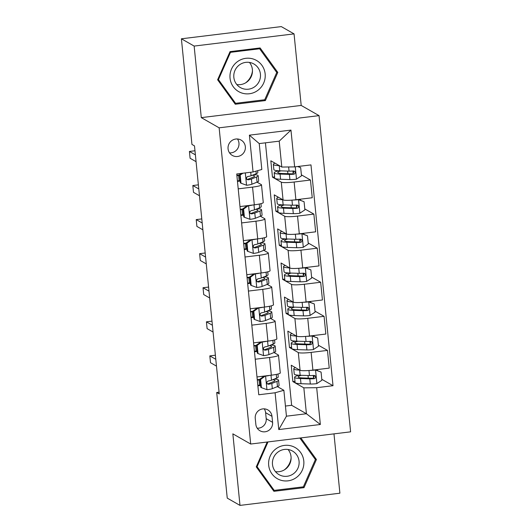<?xml version="1.0" encoding="UTF-8"?>
<svg xmlns="http://www.w3.org/2000/svg" width="532" height="532" viewBox="0 0 532 532"><rect width="100%" height="100%" fill="white"/><g stroke="black" fill="none" stroke-linecap="round" stroke-linejoin="round"><path stroke-width="0.8" d="M228.062 148.807A8.838 8.632 119.7 0 0 241.402 155.051A8.838 8.632 119.7 0 0 241.089 140.082A8.838 8.632 119.7 0 0 228.062 148.807M229.551 152.877A8.838 8.632 119.7 0 0 237.485 138.992M294.05 33.882L194.147 46.078L201.289 117.632L301.192 105.436L294.05 33.882L281.302 26.6L181.399 38.796L191.946 144.431L194.493 145.888L219.251 393.946L216.704 392.49L227.244 498.118L239.992 505.4L339.895 493.204L333.976 433.866M301.192 105.436L319.04 115.63L350.601 431.838L250.698 444.034L219.137 127.826L319.04 115.63M272.584 422.328L271.985 416.33A8.559 8.366 119.7 0 0 259.064 410.285A8.559 8.366 119.7 0 0 255.247 418.371L255.845 424.37A8.559 8.366 119.7 0 0 268.76 430.415A8.559 8.366 119.7 0 0 272.584 422.328L266.206 418.684L265.608 412.686A8.559 8.366 119.7 0 0 264.238 408.849M316.68 387.695L320.35 424.496L278.775 429.57L275.097 392.769L283.862 390.288L286.442 416.184L306.425 413.743L303.839 387.848L316.68 387.695L333.012 385.7L310.974 164.9L294.642 166.895L281.8 167.048L279.214 141.153L259.237 143.587L261.817 169.489L253.059 171.969L249.388 135.168L290.964 130.094L294.642 166.895M253.059 171.969L236.727 173.964L258.765 394.764L275.097 392.769M194.147 46.078L181.399 38.796M201.289 117.632L219.137 127.826M250.698 444.034L232.85 433.846L239.992 505.4M219.078 392.197L216.704 392.49M285.431 406.056L291.636 405.298L306.425 413.743L320.35 424.496M283.862 390.288L277.418 386.611M238.21 188.853L252.547 187.104A11.046 1.383 -5.7 0 0 261.498 184.843A11.046 1.383 -5.7 0 0 261.312 184.617L257.009 182.163M241.614 222.928L255.952 221.179A11.046 1.383 -5.7 0 0 264.903 218.918A11.046 1.383 -5.7 0 0 264.71 218.692L260.407 216.238M245.013 257.003L259.35 255.254A11.046 1.383 -5.7 0 0 268.301 252.986A11.046 1.383 -5.7 0 0 268.115 252.767L263.812 250.313M248.411 291.077L262.755 289.328A11.046 1.383 -5.7 0 0 271.706 287.061A11.046 1.383 -5.7 0 0 271.513 286.841L267.21 284.387M251.816 325.152L266.153 323.396A11.046 1.383 -5.7 0 0 275.104 321.135A11.046 1.383 -5.7 0 0 274.918 320.916L270.615 318.462M255.214 359.226L269.558 357.471A11.046 1.383 -5.7 0 0 278.509 355.21A11.046 1.383 -5.7 0 0 278.316 354.99L274.013 352.536M294.987 381.331L292.873 381.59L303.839 387.848M292.873 381.59L291.243 365.231L300.068 370.272A11.046 1.383 -5.7 0 0 312.902 370.112L329.242 368.117L327.473 350.402L318.395 345.221M291.583 347.256L289.475 347.516L298.299 352.55A11.046 1.383 -5.7 0 0 311.134 352.397L327.473 350.402M289.475 347.516L287.839 331.157L296.663 336.197A11.046 1.383 -5.7 0 0 309.504 336.038L325.837 334.043L324.068 316.327L314.997 311.147M288.184 313.182L286.076 313.441L294.894 318.475A11.046 1.383 -5.7 0 0 307.735 318.322L324.068 316.327M286.076 313.441L284.44 297.082L293.265 302.123A11.046 1.383 -5.7 0 0 306.1 301.963L322.439 299.975L320.67 282.253L311.599 277.072M284.786 279.107L282.672 279.367L291.496 284.401A11.046 1.383 -5.7 0 0 304.337 284.248L320.67 282.253M282.672 279.367L281.042 263.007L289.86 268.048A11.046 1.383 -5.7 0 0 302.701 267.895L319.034 265.9L317.272 248.178L308.194 242.998M281.381 245.033L279.273 245.292L288.091 250.326A11.046 1.383 -5.7 0 0 300.932 250.173L317.272 248.178M279.273 245.292L277.637 228.933L286.462 233.974A11.046 1.383 -5.7 0 0 299.303 233.821L315.636 231.826L313.867 214.103L304.796 208.923M277.983 210.958L275.869 211.217L284.693 216.251A11.046 1.383 -5.7 0 0 297.534 216.098L313.867 214.103M275.869 211.217L274.239 194.858L283.057 199.899A11.046 1.383 -5.7 0 0 295.898 199.746L312.237 197.751L310.469 180.029L301.391 174.848M274.579 176.883L272.47 177.143L281.288 182.177A11.046 1.383 -5.7 0 0 294.13 182.024L310.469 180.029M272.47 177.143L270.835 160.784L281.8 167.048M291.636 405.298L265.435 142.835M260.58 385.534L257.874 385.86M256.983 376.942L271.327 375.193A11.046 1.383 -5.7 0 0 280.278 372.932L278.509 355.21M333.012 385.7L321.8 379.296M257.175 351.459L254.476 351.785M253.584 342.867L267.922 341.118A11.046 1.383 -5.7 0 0 276.873 338.857L275.104 321.135M253.777 317.385L251.071 317.71M250.18 308.793L264.524 307.044A11.046 1.383 -5.7 0 0 273.475 304.783L271.706 287.061M250.373 283.31L247.673 283.636M246.782 274.718L261.119 272.969A11.046 1.383 -5.7 0 0 270.07 270.708L268.301 252.986M246.974 249.235L244.268 249.561M243.383 240.644L257.721 238.895A11.046 1.383 -5.7 0 0 266.672 236.634L264.903 218.918M243.576 215.161L240.87 215.487M239.979 206.569L254.316 204.82A11.046 1.383 -5.7 0 0 263.267 202.559L261.498 184.843M240.171 181.086L237.465 181.412M286.442 416.184L278.775 429.57M249.388 135.168L259.237 143.587M290.964 130.094L279.214 141.153M257.209 428.207A8.559 8.366 119.7 0 0 266.206 418.684M267.21 442.019L256.251 466.857L273.92 491.322L304.011 487.651L316.427 459.508L300.833 437.916M230.037 51.631L217.615 79.773L235.284 104.239L265.375 100.568L277.79 72.425L260.121 47.953L230.037 51.631M272.936 489.959L273.362 489.906M314.592 458.464L316.427 459.508M302.715 486.913L304.011 487.651M234.299 102.876L234.725 102.822M259.323 48.598L258.964 48.099M275.955 71.374L277.79 72.425M264.078 99.823L265.375 100.568M265.421 375.911L260.6 379.476L261.418 387.655L267.091 389.717A7.315 0.918 -5.7 0 0 272.324 388.659L277.478 386.584A21.12 2.647 -5.7 0 0 279.087 385.374L278.568 380.194A21.12 2.647 -5.7 0 0 274.372 379.043M260.527 385.042A17.536 2.195 -5.7 0 0 259.556 385.128L257.814 385.281M265.727 376.091A7.315 0.918 -5.7 0 0 269.83 375.373M260.6 379.476L259.935 379.097L260.753 387.276L261.418 387.655M259.935 379.097L264.603 376.011M277.957 374.029L278.243 376.922A21.12 2.647 174.3 0 1 276.633 378.132L271.48 380.207A7.315 0.918 174.3 0 1 268.208 380.985L266.964 381.943L266.838 383.02L267.377 383.938L268.534 384.257A7.315 0.918 -5.7 0 0 271.805 383.479L276.959 381.404A21.12 2.647 -5.7 0 0 278.568 380.194M259.968 379.416A21.12 2.647 -5.7 0 0 259.343 379.469L257.255 379.649M259.556 385.128L259.037 379.948A17.536 2.195 174.3 0 1 260.015 379.868M272.717 379.708A17.536 2.195 174.3 0 1 274.997 380.546A17.536 2.195 174.3 0 1 273.661 381.557L268.507 383.625A3.731 0.465 174.3 0 1 267.802 383.838L268.534 384.257M215.387 355.216L209.827 355.895L215.793 359.306M209.827 355.895L210.506 362.711L216.477 366.116M259.037 379.948L257.302 380.101M264.151 376.317A17.536 2.195 -5.7 0 0 260.135 376.556M298.977 375.206A21.12 2.647 -5.7 0 0 294.582 377.301L295.1 382.481A21.12 2.647 174.3 0 0 300.992 383.712L310.309 384.018A7.315 0.918 174.3 0 0 316.766 383.652L321.893 380.267L321.082 372.087L315.41 370.019A7.315 0.918 174.3 0 1 310.282 370.392M299.742 370.086L299.629 370.079A21.12 2.647 174.3 0 1 293.744 368.849A21.12 2.647 174.3 0 1 295.413 367.612M315.25 369.826L321.082 372.087M294.582 377.301A21.12 2.647 -5.7 0 0 300.474 378.531L309.797 378.837A7.315 0.918 -5.7 0 0 314.166 378.684L315.183 378.232L315.656 376.716L315.09 375.792L313.84 375.412A7.315 0.918 174.3 0 1 309.464 375.565L300.148 375.26A21.12 2.647 174.3 0 1 294.256 374.029L293.744 368.849M317.291 369.58L317.597 370.684M314.505 375.479L313.428 378.265A3.731 0.465 174.3 0 1 312.364 378.272L303.041 377.966A17.536 2.195 174.3 0 1 298.153 376.942A17.536 2.195 174.3 0 1 301.445 375.306M262.017 341.837L257.195 345.401L258.013 353.581L263.686 355.642A7.315 0.918 -5.7 0 0 268.926 354.585L274.08 352.51A21.12 2.647 -5.7 0 0 275.689 351.3L275.17 346.119A21.12 2.647 -5.7 0 0 270.968 344.969M257.129 350.967A17.536 2.195 -5.7 0 0 256.151 351.053L254.416 351.206M262.329 342.016A7.315 0.918 -5.7 0 0 266.426 341.298M257.195 345.401L256.537 345.022L257.348 353.201L258.013 353.581M256.537 345.022L261.205 341.936M274.552 339.955L274.845 342.847A21.12 2.647 174.3 0 1 273.235 344.058L268.081 346.132A7.315 0.918 174.3 0 1 264.803 346.911L263.566 347.875L263.433 348.945L263.978 349.863L265.129 350.182A7.315 0.918 -5.7 0 0 268.407 349.404L273.561 347.329A21.12 2.647 -5.7 0 0 275.17 346.119M256.57 345.341A21.12 2.647 -5.7 0 0 255.939 345.394L253.85 345.574M256.151 351.053L255.633 345.873A17.536 2.195 174.3 0 1 256.61 345.793M269.312 345.634A17.536 2.195 174.3 0 1 271.599 346.472A17.536 2.195 174.3 0 1 270.263 347.482L265.109 349.551A3.731 0.465 174.3 0 1 264.397 349.763L265.129 350.182M211.982 321.142L206.423 321.82L212.394 325.232M206.423 321.82L207.108 328.636L213.073 332.041M255.633 345.873L253.897 346.026M260.747 342.242A17.536 2.195 -5.7 0 0 256.73 342.482M258.618 307.762L253.797 311.326L254.615 319.506L260.288 321.567A7.315 0.918 -5.7 0 0 265.521 320.51L270.675 318.435A21.12 2.647 -5.7 0 0 272.284 317.225L271.772 312.045A21.12 2.647 -5.7 0 0 267.569 310.894M253.731 316.892A17.536 2.195 -5.7 0 0 252.753 316.979L251.011 317.132M258.924 307.942A7.315 0.918 -5.7 0 0 263.027 307.223M253.797 311.326L253.132 310.947L253.95 319.127L254.615 319.506M253.132 310.947L257.807 307.862M271.154 305.88L271.44 308.773A21.12 2.647 174.3 0 1 269.837 309.983L264.677 312.058A7.315 0.918 174.3 0 1 261.405 312.836L260.474 313.341L260.035 314.877L260.574 315.789L261.731 316.108A7.315 0.918 -5.7 0 0 265.009 315.33L270.163 313.255A21.12 2.647 -5.7 0 0 271.772 312.045M253.166 311.267A21.12 2.647 -5.7 0 0 252.54 311.32L250.452 311.499M252.753 316.979L252.235 311.799A17.536 2.195 174.3 0 1 253.212 311.719M265.914 311.559A17.536 2.195 174.3 0 1 268.195 312.397A17.536 2.195 174.3 0 1 266.865 313.408L261.711 315.476A3.731 0.465 174.3 0 1 260.999 315.689L261.731 316.108M208.584 287.067L203.025 287.745L208.99 291.157M203.025 287.745L203.703 294.562L209.675 297.973M252.235 311.799L250.499 311.952M257.348 308.168A17.536 2.195 -5.7 0 0 253.332 308.407M255.214 273.687L250.399 277.252L251.21 285.431L256.883 287.493A7.315 0.918 -5.7 0 0 262.123 286.435L267.277 284.361A21.12 2.647 -5.7 0 0 268.886 283.15L268.367 277.97A21.12 2.647 -5.7 0 0 264.165 276.82M250.326 282.825A17.536 2.195 -5.7 0 0 249.348 282.904L247.613 283.057M255.526 273.867A7.315 0.918 -5.7 0 0 259.629 273.149M250.399 277.252L249.734 276.873L250.552 285.052L251.21 285.431M249.734 276.873L254.402 273.787M267.756 271.805L268.042 274.698A21.12 2.647 174.3 0 1 266.432 275.909L261.279 277.983A7.315 0.918 174.3 0 1 258 278.761L256.763 279.726L256.63 280.803L257.175 281.714L258.333 282.033A7.315 0.918 -5.7 0 0 261.604 281.255L266.758 279.18A21.12 2.647 -5.7 0 0 268.367 277.97M249.767 277.192A21.12 2.647 -5.7 0 0 249.136 277.245L247.054 277.425M249.348 282.904L248.836 277.724A17.536 2.195 174.3 0 1 249.807 277.644M262.515 277.485A17.536 2.195 174.3 0 1 264.796 278.329A17.536 2.195 174.3 0 1 263.46 279.333L258.306 281.401A3.731 0.465 174.3 0 1 257.594 281.614L258.333 282.033M205.186 252.993L199.62 253.671L205.591 257.082M199.62 253.671L200.305 260.487L206.27 263.899M248.836 277.724L247.094 277.877M253.944 274.093A17.536 2.195 -5.7 0 0 249.927 274.339M295.573 341.138A21.12 2.647 -5.7 0 0 291.184 343.226L291.702 348.407A21.12 2.647 174.3 0 0 297.588 349.637L306.911 349.943A7.315 0.918 174.3 0 0 313.368 349.577L318.495 346.192L317.677 338.013L312.005 335.951A7.315 0.918 174.3 0 1 306.878 336.324M296.344 336.011L296.231 336.005A21.12 2.647 174.3 0 1 290.339 334.774A21.12 2.647 174.3 0 1 292.015 333.537M311.852 335.752L317.677 338.013M291.184 343.226A21.12 2.647 -5.7 0 0 297.069 344.457L306.392 344.763A7.315 0.918 -5.7 0 0 310.761 344.61L311.785 344.157L312.251 342.641L311.692 341.717L310.435 341.338A7.315 0.918 174.3 0 1 306.066 341.491L296.743 341.185A21.12 2.647 174.3 0 1 290.858 339.955L290.339 334.774M313.887 335.506L314.199 336.61M311.1 341.404L310.03 344.191A3.731 0.465 174.3 0 1 308.966 344.197L299.642 343.891A17.536 2.195 174.3 0 1 294.755 342.867A17.536 2.195 174.3 0 1 298.04 341.231M292.174 307.064A21.12 2.647 -5.7 0 0 287.785 309.152L288.297 314.332A21.12 2.647 174.3 0 0 294.189 315.562L303.506 315.868A7.315 0.918 174.3 0 0 309.963 315.503L315.097 312.118L314.279 303.938L308.607 301.877A7.315 0.918 174.3 0 1 303.479 302.249M292.939 301.937L292.826 301.937A21.12 2.647 174.3 0 1 286.941 300.7A21.12 2.647 174.3 0 1 288.61 299.463M308.447 301.677L314.279 303.938M287.785 309.152A21.12 2.647 -5.7 0 0 293.671 310.382L302.994 310.688A7.315 0.918 -5.7 0 0 307.363 310.535L308.38 310.083L308.853 308.567L308.287 307.642L307.037 307.263A7.315 0.918 174.3 0 1 302.668 307.416L293.345 307.11A21.12 2.647 174.3 0 1 287.453 305.88L286.941 300.7M310.488 301.431L310.794 302.535M307.702 307.33L306.625 310.116A3.731 0.465 174.3 0 1 305.561 310.123L296.244 309.817A17.536 2.195 174.3 0 1 291.356 308.793A17.536 2.195 174.3 0 1 294.642 307.157M288.77 272.989A21.12 2.647 -5.7 0 0 284.381 275.077L284.899 280.258A21.12 2.647 174.3 0 0 290.785 281.488L300.108 281.794A7.315 0.918 174.3 0 0 306.565 281.428L311.692 278.043L310.874 269.864L305.202 267.802A7.315 0.918 174.3 0 1 300.075 268.175M289.541 267.862L289.428 267.862A21.12 2.647 174.3 0 1 283.536 266.625A21.12 2.647 174.3 0 1 285.212 265.388M305.049 267.603L310.874 269.864M284.381 275.077A21.12 2.647 -5.7 0 0 290.273 276.308L299.589 276.613A7.315 0.918 -5.7 0 0 303.958 276.46L304.982 276.008L305.448 274.492L304.889 273.568L303.632 273.189A7.315 0.918 174.3 0 1 299.263 273.342L289.94 273.036A21.12 2.647 174.3 0 1 284.055 271.805L283.536 266.625M307.084 267.357L307.396 268.461M304.297 273.255L303.227 276.042A3.731 0.465 174.3 0 1 302.163 276.048L292.839 275.742A17.536 2.195 174.3 0 1 287.952 274.718A17.536 2.195 174.3 0 1 291.243 273.082M251.816 239.613L246.994 243.177L247.812 251.357L253.485 253.418A7.315 0.918 -5.7 0 0 258.718 252.361L263.872 250.286A21.12 2.647 -5.7 0 0 265.481 249.076L264.969 243.895A21.12 2.647 -5.7 0 0 260.766 242.745M246.928 248.75A17.536 2.195 -5.7 0 0 245.95 248.83L244.215 248.983M252.121 239.792A7.315 0.918 -5.7 0 0 256.225 239.081M246.994 243.177L246.329 242.798L247.147 250.978L247.812 251.357M246.329 242.798L251.004 239.713M264.351 237.731L264.643 240.624A21.12 2.647 174.3 0 1 263.034 241.834L257.88 243.909A7.315 0.918 174.3 0 1 254.602 244.687L253.671 245.192L253.232 246.728L253.777 247.639L254.928 247.959A7.315 0.918 -5.7 0 0 258.206 247.18L263.36 245.106A21.12 2.647 -5.7 0 0 264.969 243.895M246.363 243.117A21.12 2.647 -5.7 0 0 245.737 243.171L243.649 243.35M245.95 248.83L245.432 243.649A17.536 2.195 174.3 0 1 246.409 243.57M259.111 243.41A17.536 2.195 174.3 0 1 261.398 244.255A17.536 2.195 174.3 0 1 260.062 245.259L254.908 247.333A3.731 0.465 174.3 0 1 254.196 247.54L254.928 247.959M201.781 218.918L196.222 219.596L202.187 223.008M196.222 219.596L196.9 226.413L202.872 229.824M245.432 243.649L243.696 243.802M250.545 240.018A17.536 2.195 -5.7 0 0 246.529 240.265M285.371 238.915A21.12 2.647 -5.7 0 0 280.982 241.003L281.495 246.183A21.12 2.647 174.3 0 0 287.386 247.413L296.71 247.719A7.315 0.918 174.3 0 0 303.167 247.353L308.294 243.969L307.476 235.789L301.804 233.728A7.315 0.918 174.3 0 1 296.676 234.1M286.143 233.787L286.023 233.787A21.12 2.647 174.3 0 1 280.138 232.55A21.12 2.647 174.3 0 1 281.807 231.314M301.644 233.528L307.476 235.789M280.982 241.003A21.12 2.647 -5.7 0 0 286.868 242.233L296.191 242.539A7.315 0.918 -5.7 0 0 300.56 242.386L301.578 241.934L302.05 240.417L301.484 239.493L300.234 239.114A7.315 0.918 174.3 0 1 295.865 239.267L286.542 238.961A21.12 2.647 174.3 0 1 280.657 237.731L280.138 232.55M303.686 233.282L303.991 234.386M300.899 239.181L299.829 241.967A3.731 0.465 174.3 0 1 298.758 241.974L289.441 241.668A17.536 2.195 174.3 0 1 284.553 240.644A17.536 2.195 174.3 0 1 287.839 239.008M275.928 448.848A17.948 17.536 119.7 0 0 271.925 473.839A17.948 17.536 119.7 0 0 296.543 477.397A17.948 17.536 119.7 0 0 300.553 452.406A17.948 17.536 119.7 0 0 275.928 448.848M277.97 452.054A13.586 13.28 119.7 0 0 279.034 474.657A13.586 13.28 119.7 0 0 293.578 473.666A13.586 13.28 119.7 0 0 292.514 451.056A13.586 13.28 119.7 0 0 277.97 452.054M275.436 471.625A13.586 13.28 119.7 0 0 288.071 449.5M299.842 438.036L315.39 459.562L303.36 486.833L274.206 490.391L257.089 466.684L268.015 441.919M272.577 489.46L274.206 490.391M256.484 466.338L257.089 466.684M291.09 458.005A17.257 16.864 -60.3 0 1 284.301 469.902M265.149 73.895A17.948 17.536 119.7 0 0 245.831 58.321A17.948 17.536 119.7 0 0 230.05 78.184A17.948 17.536 119.7 0 0 249.368 93.758A17.948 17.536 119.7 0 0 265.149 73.895M260.427 74.154A13.586 13.28 119.7 0 0 239.919 64.552A13.586 13.28 119.7 0 0 240.398 87.574A13.586 13.28 119.7 0 0 260.427 74.154M236.8 84.541A13.586 13.28 119.7 0 0 249.435 62.417M235.57 103.308L218.453 79.601L230.482 52.329L259.636 48.771L276.753 72.478L264.723 99.75L235.57 103.308L233.94 102.377M217.847 79.255L218.453 79.601M229.877 51.983L230.482 52.329M258.539 48.146L259.636 48.771M252.454 70.922A17.257 16.864 -60.3 0 1 245.664 82.819M248.417 205.545L243.596 209.103L244.407 217.282L250.08 219.344A7.315 0.918 -5.7 0 0 255.32 218.286L260.474 216.211A21.12 2.647 -5.7 0 0 262.083 215.001L261.564 209.821A21.12 2.647 -5.7 0 0 257.362 208.67M243.523 214.675A17.536 2.195 -5.7 0 0 242.545 214.755L240.81 214.908M248.723 205.718A7.315 0.918 -5.7 0 0 252.826 205.006M243.596 209.103L242.931 208.724L243.749 216.903L244.407 217.282M242.931 208.724L247.599 205.638M260.953 203.656L261.239 206.549A21.12 2.647 174.3 0 1 259.629 207.759L254.476 209.834A7.315 0.918 174.3 0 1 251.204 210.612L249.96 211.576L249.827 212.654L250.373 213.565L251.53 213.884A7.315 0.918 -5.7 0 0 254.801 213.106L259.955 211.031A21.12 2.647 -5.7 0 0 261.564 209.821M242.964 209.043A21.12 2.647 -5.7 0 0 242.333 209.096L240.251 209.275M242.545 214.755L242.033 209.575A17.536 2.195 174.3 0 1 243.011 209.495M255.712 209.335A17.536 2.195 174.3 0 1 257.993 210.18A17.536 2.195 174.3 0 1 256.657 211.184L251.503 213.259A3.731 0.465 174.3 0 1 250.791 213.465L251.53 213.884M198.383 184.843L192.823 185.522L198.788 188.933M192.823 185.522L193.502 192.338L199.467 195.749M242.033 209.575L240.291 209.728M247.141 205.944A17.536 2.195 -5.7 0 0 243.124 206.19M242.958 173.206L240.191 175.028L241.009 183.208L246.682 185.276A7.315 0.918 -5.7 0 0 251.922 184.212L257.076 182.137A21.12 2.647 -5.7 0 0 258.678 180.927L258.166 175.746A21.12 2.647 -5.7 0 0 253.964 174.596M240.125 180.601A17.536 2.195 -5.7 0 0 239.147 180.68L237.412 180.833M240.191 175.028L239.533 174.649L240.344 182.828L241.009 183.208M239.533 174.649L241.442 173.385M257.654 170.666L257.84 172.474A21.12 2.647 174.3 0 1 256.231 173.685L251.077 175.76A7.315 0.918 174.3 0 1 247.799 176.538L246.868 177.043L246.429 178.579L246.974 179.49L248.125 179.809A7.315 0.918 -5.7 0 0 251.403 179.031L256.557 176.957A21.12 2.647 -5.7 0 0 258.166 175.746M239.56 174.968A21.12 2.647 -5.7 0 0 238.935 175.021L236.846 175.201M239.147 180.68L238.629 175.5A17.536 2.195 174.3 0 1 239.606 175.42M252.308 175.261A17.536 2.195 174.3 0 1 254.595 176.105A17.536 2.195 174.3 0 1 253.259 177.109L248.105 179.184A3.731 0.465 174.3 0 1 247.393 179.39L248.125 179.809M194.978 150.769L189.419 151.447L195.39 154.859M189.419 151.447L190.097 158.263L196.069 161.675M238.629 175.5L236.893 175.653M281.973 204.84A21.12 2.647 -5.7 0 0 277.578 206.928L278.096 212.108A21.12 2.647 174.3 0 0 283.982 213.339L293.305 213.645A7.315 0.918 174.3 0 0 299.762 213.279L304.889 209.894L304.078 201.714L298.405 199.653A7.315 0.918 174.3 0 1 293.278 200.025M282.738 199.713L282.625 199.713A21.12 2.647 174.3 0 1 276.733 198.476A21.12 2.647 174.3 0 1 278.409 197.239M298.246 199.46L304.078 201.714M277.578 206.928A21.12 2.647 -5.7 0 0 283.47 208.158L292.786 208.464A7.315 0.918 -5.7 0 0 297.155 208.311L298.179 207.859L298.645 206.343L298.086 205.418L296.829 205.039A7.315 0.918 174.3 0 1 292.46 205.199L283.144 204.893A21.12 2.647 174.3 0 1 277.252 203.656L276.733 198.476M300.281 199.207L300.593 200.311M297.494 205.106L296.424 207.892A3.731 0.465 174.3 0 1 295.36 207.899L286.036 207.593A17.536 2.195 174.3 0 1 281.149 206.569A17.536 2.195 174.3 0 1 284.44 204.933M279.34 165.638L279.22 165.638A21.12 2.647 174.3 0 1 273.335 164.401A21.12 2.647 174.3 0 1 275.004 163.164M297.9 166.496L300.673 167.647L301.491 175.819L296.364 179.204A7.315 0.918 174.3 0 1 289.907 179.57L280.583 179.264A21.12 2.647 174.3 0 1 274.692 178.034L274.18 172.853A21.12 2.647 -5.7 0 0 280.065 174.084L289.388 174.39A7.315 0.918 -5.7 0 0 293.757 174.237L294.775 173.784L295.247 172.268L294.681 171.344L293.431 170.965A7.315 0.918 174.3 0 1 289.062 171.124L279.739 170.819A21.12 2.647 174.3 0 1 273.854 169.582L273.335 164.401M300.673 167.647L297.614 166.529M278.568 170.765A21.12 2.647 -5.7 0 0 274.18 172.853M294.096 171.031L293.026 173.818A3.731 0.465 174.3 0 1 291.962 173.824L282.638 173.518A17.536 2.195 174.3 0 1 277.751 172.494A17.536 2.195 174.3 0 1 281.036 170.858M298.299 352.55L300.068 370.272M294.894 318.475L296.663 336.197M291.496 284.401L293.265 302.123M288.091 250.326L289.86 268.048M284.693 216.251L286.462 233.974M281.288 182.177L283.057 199.899M311.134 352.397L312.902 370.112M269.558 357.471L271.327 375.193M266.153 323.396L267.922 341.118M307.735 318.322L309.504 336.038M262.755 289.328L264.524 307.044M304.337 284.248L306.1 301.963M259.35 255.254L261.119 272.969M300.932 250.173L302.701 267.895M255.952 221.179L257.721 238.895M297.534 216.098L299.303 233.821M252.547 187.104L254.316 204.82M294.13 182.024L295.898 199.746M265.608 412.686L271.985 416.33M265.601 376.171L266.944 389.67M276.959 381.404L277.478 386.584M276.268 374.415L276.633 378.132M271.805 383.479L272.324 388.659M270.988 375.233L271.48 380.207M316.899 383.565L315.549 370.073M300.148 375.26L299.629 370.079M313.315 375.452L313.594 378.252M308.035 375.519L308.294 378.139M300.992 383.712L300.474 378.531M309.464 375.565L308.959 370.505M310.309 384.018L309.797 378.837M313.428 378.265L314.166 378.684M262.196 342.096L263.546 355.595M273.561 347.329L274.08 352.51M272.863 340.34L273.235 344.058M268.407 349.404L268.926 354.585M267.583 341.158L268.081 346.132M258.798 308.028L260.141 321.521M270.163 313.255L270.675 318.435M269.465 306.266L269.837 309.983M265.009 315.33L265.521 320.51M264.185 307.084L264.677 312.058M255.393 273.953L256.743 287.446M266.758 279.18L267.277 284.361M266.06 272.191L266.432 275.909M261.604 281.255L262.123 286.435M260.78 273.009L261.279 277.983M313.494 349.491L312.151 335.998M296.743 341.185L296.231 336.005M309.917 341.378L310.196 344.177M304.63 341.444L304.896 344.064M297.588 349.637L297.069 344.457M306.066 341.491L305.561 336.43M306.911 349.943L306.392 344.763M310.03 344.191L310.761 344.61M310.096 315.416L308.746 301.923M293.345 307.11L292.826 301.937M306.512 307.303L306.791 310.103M301.232 307.37L301.491 309.99M294.189 315.562L293.671 310.382M302.668 307.416L302.163 302.356M303.506 315.868L302.994 310.688M306.625 310.116L307.363 310.535M306.691 281.342L305.348 267.849M289.94 273.036L289.428 267.862M303.114 273.229L303.393 276.028M297.834 273.295L298.093 275.915M290.785 281.488L290.273 276.308M299.263 273.342L298.758 268.281M300.108 281.794L299.589 276.613M303.227 276.042L303.958 276.46M251.995 239.879L253.338 253.372M263.36 245.106L263.872 250.286M262.662 238.117L263.034 241.834M258.206 247.18L258.718 252.361M257.382 238.935L257.88 243.909M303.293 247.274L301.943 233.774M286.542 238.961L286.023 233.787M299.709 239.154L299.988 241.954M294.429 239.22L294.688 241.841M287.386 247.413L286.868 242.233M295.865 239.267L295.36 234.206M296.71 247.719L296.191 242.539M299.829 241.967L300.56 242.386M248.597 205.804L249.94 219.297M259.955 211.031L260.474 216.211M259.257 204.042L259.629 207.759M254.801 213.106L255.32 218.286M253.983 204.86L254.476 209.834M245.312 172.913L246.542 185.222M256.557 176.957L257.076 182.137M255.978 171.144L256.231 173.685M251.403 179.031L251.922 184.212M250.725 172.255L251.077 175.76M299.888 213.199L298.545 199.7M283.144 204.893L282.625 199.713M296.311 205.079L296.59 207.879M291.031 205.146L291.29 207.766M283.982 213.339L283.47 208.158M292.46 205.199L291.955 200.132M293.305 213.645L292.786 208.464M296.424 207.892L297.155 208.311M296.49 179.124L295.26 166.815M279.739 170.819L279.22 165.638M292.913 171.005L293.192 173.804M287.626 171.078L287.892 173.691M280.583 179.264L280.065 174.084M289.062 171.124L288.643 166.962M289.907 179.57L289.388 174.39M293.026 173.818L293.757 174.237"/></g></svg>
